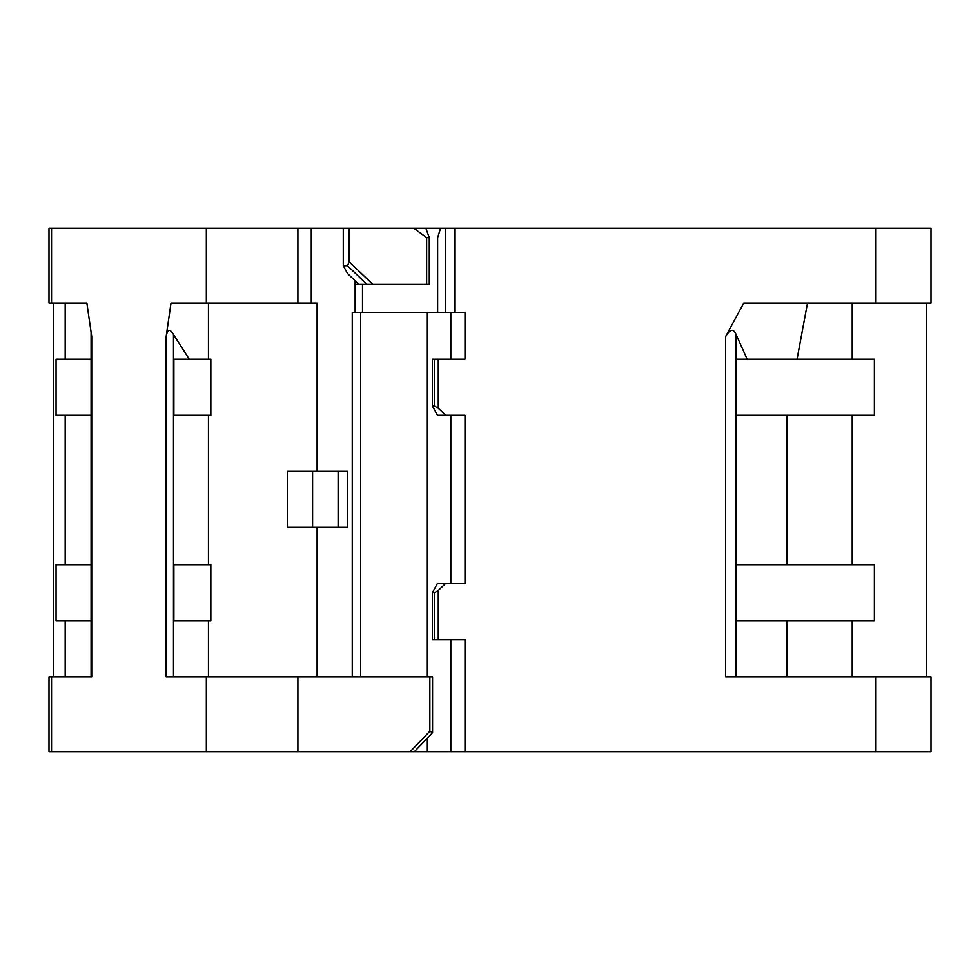 <?xml version="1.0" encoding="UTF-8"?>
<svg xmlns="http://www.w3.org/2000/svg" width="980" height="980" viewBox="0 0 980 980"><rect width="100%" height="100%" fill="white"/><g stroke="black" fill="none" stroke-linecap="round" stroke-linejoin="round"><path stroke-width="1.47" d="M355.532 281.187L355.532 284.408L429.277 284.408L429.277 237.687L425.859 228.34L440.547 228.34L437.631 237.687L437.631 312.449M362.502 312.449L362.502 284.408M355.127 280.795L355.127 312.449M431.886 733.518L414.369 751.648L410.142 751.66L931 751.66L931 676.898L725.629 676.898L725.629 336.532L743.734 303.102L931 303.102L931 228.34L454.683 228.34L454.683 312.449L352.261 312.449L352.261 676.898M425.859 228.34L49 228.34L49 303.102L86.877 303.102L65.182 303.102L65.182 359.17M454.683 228.34L440.547 228.34M830.17 228.34L788.337 228.34M387.504 228.34L231.366 228.34M343.282 228.34L343.282 265.727L347.471 273.469L358.913 284.408M343.282 265.727L347.435 265.727L349.223 261.868L349.223 228.34M413.879 228.34L426.643 237.687L426.643 284.408M429.277 237.687L426.643 237.687M317.104 527.375L317.104 676.898M311.273 228.34L311.273 303.102L317.104 303.102L317.104 471.307M86.877 303.102L91.728 336.532L91.728 676.898L49 676.898L49 751.66L410.142 751.66L429.853 731.252L432.572 732.648L431.261 734.069L432.572 732.648L432.572 676.898L166.159 676.898L166.159 336.532L171.01 303.102L311.273 303.102M427.341 312.449L427.341 676.898M427.341 738.222L427.341 751.66M454.683 312.449L464.998 312.449L464.998 359.17L438.268 359.17L438.268 408.207L445.63 415.238L464.998 415.238L464.998 583.443L437.435 583.443L432.376 592.79L434.336 592.79L438.268 590.487L438.268 639.524L464.998 639.524L464.998 751.66M445.63 583.443L438.268 590.487M432.376 592.79L432.376 639.524L438.268 639.524M438.268 359.17L432.376 359.17L432.376 405.892L437.435 415.238L445.63 415.238M438.268 408.207L434.336 405.892L432.376 405.892M852.208 564.762L852.208 415.238M852.208 676.898L852.208 620.83M852.208 359.17L852.208 303.102M736.372 415.238L874.38 415.238L874.38 359.17L736.372 359.17L736.372 415.238M787.026 564.762L787.026 415.238M736.372 564.762L736.372 620.83L874.38 620.83L874.38 564.762L736.372 564.762M787.026 676.898L787.026 620.83M747.152 359.17L736.103 334.486L736.103 676.898M725.629 336.532C729.965 329.096 733.457 328.41 736.103 334.486M807.495 303.102L797.046 359.17M65.182 620.83L65.182 676.898L91.091 676.898L91.091 332.343M65.182 415.238L65.182 564.762M91.091 359.17L56.056 359.17L56.056 415.238L91.091 415.238M91.091 564.762L56.056 564.762L56.056 620.83L91.091 620.83M173.877 415.238L210.847 415.238L210.847 359.17L173.877 359.17L173.877 415.238M173.877 564.762L173.877 620.83L210.847 620.83L210.847 564.762L173.877 564.762M189.275 359.17L173.485 334.486L173.485 676.898M166.159 336.532C167.36 329.096 169.797 328.41 173.485 334.486M347.385 471.307L287.348 471.307L287.348 527.375L347.385 527.375L347.385 471.307M338.125 527.375L338.125 471.307M312.596 527.375L312.596 471.307M347.435 265.727L366.973 284.408M372.792 284.408L349.223 261.868M360.677 312.449L360.677 676.898M450.825 751.66L450.825 639.524M450.825 359.17L450.825 312.449M450.825 583.443L450.825 415.238M434.336 639.524L434.336 592.79M875.593 303.102L875.593 228.34M875.593 751.66L875.593 676.898M434.336 405.892L434.336 359.17M445.533 312.449L445.533 228.34M51.548 228.34L51.548 303.102M206.339 303.102L206.339 228.34M206.339 751.66L206.339 676.898M51.548 676.898L51.548 751.66M297.896 228.34L297.896 303.102M297.896 676.898L297.896 751.66M429.853 731.252L429.853 676.898M926.333 676.898L926.333 303.102M53.667 676.898L53.667 303.102M208.458 676.898L208.458 620.83M208.458 564.762L208.458 415.238M208.458 359.17L208.458 303.102"/></g></svg>
